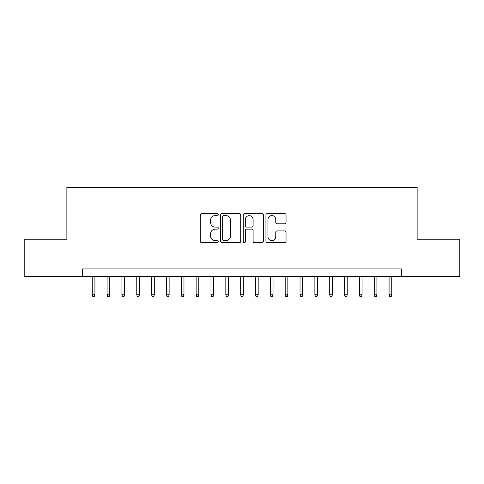 <?xml version="1.0" encoding="UTF-8"?>
<svg xmlns="http://www.w3.org/2000/svg" width="484" height="484" viewBox="0 0 484 484"><rect width="100%" height="100%" fill="white"/><g stroke="black" fill="none" stroke-linecap="round" stroke-linejoin="round"><path stroke-width="0.73" d="M218.254 214.575A1.022 1.022 0 0 0 217.237 213.553L201.755 213.553A1.458 1.458 0 0 0 200.297 215.011L200.297 241.232A1.458 1.458 0 0 0 201.755 242.69L217.237 242.69A1.022 1.022 0 0 0 218.254 241.673A1.022 1.022 0 0 0 217.237 240.651L215.229 240.651A4.665 4.665 0 0 1 210.57 235.992L210.57 233.802A4.665 4.665 0 0 1 215.229 229.144L217.237 229.144A1.022 1.022 0 0 0 218.254 228.121A1.022 1.022 0 0 0 217.237 227.105L215.229 227.105A4.665 4.665 0 0 1 210.57 222.44L210.57 220.256A4.665 4.665 0 0 1 215.229 215.592L217.237 215.592A1.022 1.022 0 0 0 218.254 214.575M284.574 223.826A1.458 1.458 0 0 0 286.032 222.368L286.032 215.011A1.458 1.458 0 0 0 284.574 213.553L267.386 213.553A1.458 1.458 0 0 0 265.928 215.011L265.928 241.232A1.458 1.458 0 0 0 267.386 242.69L284.574 242.69A1.458 1.458 0 0 0 286.032 241.232L286.032 232.35A1.458 1.458 0 0 0 284.574 230.892L277.217 230.892A1.458 1.458 0 0 0 275.759 232.35L275.759 236.755A3.896 3.896 0 0 1 271.863 240.651A3.896 3.896 0 0 1 267.967 236.755L267.967 219.494A3.896 3.896 0 0 1 271.863 215.592A3.896 3.896 0 0 1 275.759 219.494L275.759 222.368A1.458 1.458 0 0 0 277.217 223.826L284.574 223.826M82.455 276.358L24.2 276.358L24.2 239.253L66.871 239.253L66.871 187.308L417.129 187.308L417.129 239.253L459.8 239.253L459.8 276.358L401.545 276.358L401.545 268.935L82.455 268.935L82.455 276.358L401.545 276.358M240.723 215.011A1.458 1.458 0 0 0 239.271 213.553L222.077 213.553A1.458 1.458 0 0 0 220.619 215.011L220.619 241.232A1.458 1.458 0 0 0 222.077 242.69L239.271 242.69A1.458 1.458 0 0 0 240.723 241.232L240.723 215.011M244.729 213.553L261.923 213.553A1.458 1.458 0 0 1 263.381 215.011L263.381 241.232A1.458 1.458 0 0 1 261.923 242.69L254.566 242.69A1.458 1.458 0 0 1 253.108 241.232L253.108 230.602A1.458 1.458 0 0 0 251.65 229.144L246.773 229.144A1.458 1.458 0 0 0 245.315 230.602L245.315 241.673A1.022 1.022 0 0 1 244.293 242.69A1.022 1.022 0 0 1 243.277 241.673L243.277 215.011A1.458 1.458 0 0 1 244.729 213.553M223.681 215.592A1.022 1.022 0 0 0 222.658 216.614L222.658 239.634A1.022 1.022 0 0 0 223.681 240.651L225.792 240.651A4.665 4.665 0 0 0 230.457 235.992L230.457 220.256A4.665 4.665 0 0 0 225.792 215.592L223.681 215.592M253.108 219.567A3.896 3.896 0 0 0 249.212 215.67A3.896 3.896 0 0 0 245.315 219.567L245.315 225.647A1.458 1.458 0 0 0 246.773 227.105L251.65 227.105A1.458 1.458 0 0 0 253.108 225.647L253.108 219.567M94.918 294.762L94.326 296.692L92.843 296.692L92.25 294.762L94.918 294.762L94.918 276.358M92.25 294.762L92.25 276.358M109.759 294.762L109.166 296.692L107.684 296.692L107.091 294.762L109.759 294.762L109.759 276.358M107.091 294.762L107.091 276.358M124.606 294.762L124.007 296.692L122.525 296.692L121.932 294.762L124.606 294.762L124.606 276.358M121.932 294.762L121.932 276.358M139.446 294.762L138.854 296.692L137.365 296.692L136.772 294.762L139.446 294.762L139.446 276.358M136.772 294.762L136.772 276.358M154.287 294.762L153.694 296.692L152.206 296.692L151.613 294.762L154.287 294.762L154.287 276.358M151.613 294.762L151.613 276.358M169.128 294.762L168.535 296.692L167.053 296.692L166.454 294.762L169.128 294.762L169.128 276.358M166.454 294.762L166.454 276.358M183.968 294.762L183.376 296.692L181.893 296.692L181.3 294.762L183.968 294.762L183.968 276.358M181.3 294.762L181.3 276.358M198.809 294.762L198.216 296.692L196.734 296.692L196.141 294.762L198.809 294.762L198.809 276.358M196.141 294.762L196.141 276.358M213.65 294.762L213.057 296.692L211.575 296.692L210.982 294.762L213.65 294.762L213.65 276.358M210.982 294.762L210.982 276.358M228.496 294.762L227.903 296.692L226.415 296.692L225.822 294.762L228.496 294.762L228.496 276.358M225.822 294.762L225.822 276.358M243.337 294.762L242.744 296.692L241.256 296.692L240.663 294.762L243.337 294.762L243.337 276.358M240.663 294.762L240.663 276.358M258.178 294.762L257.585 296.692L256.096 296.692L255.504 294.762L258.178 294.762L258.178 276.358M255.504 294.762L255.504 276.358M273.018 294.762L272.425 296.692L270.943 296.692L270.35 294.762L273.018 294.762L273.018 276.358M270.35 294.762L270.35 276.358M287.859 294.762L287.266 296.692L285.784 296.692L285.191 294.762L287.859 294.762L287.859 276.358M285.191 294.762L285.191 276.358M302.7 294.762L302.107 296.692L300.624 296.692L300.032 294.762L302.7 294.762L302.7 276.358M300.032 294.762L300.032 276.358M317.546 294.762L316.947 296.692L315.465 296.692L314.872 294.762L317.546 294.762L317.546 276.358M314.872 294.762L314.872 276.358M332.387 294.762L331.794 296.692L330.306 296.692L329.713 294.762L332.387 294.762L332.387 276.358M329.713 294.762L329.713 276.358M347.228 294.762L346.635 296.692L345.146 296.692L344.554 294.762L347.228 294.762L347.228 276.358M344.554 294.762L344.554 276.358M362.068 294.762L361.475 296.692L359.993 296.692L359.394 294.762L362.068 294.762L362.068 276.358M359.394 294.762L359.394 276.358M376.909 294.762L376.316 296.692L374.834 296.692L374.241 294.762L376.909 294.762L376.909 276.358M374.241 294.762L374.241 276.358M391.75 294.762L391.157 296.692L389.674 296.692L389.082 294.762L391.75 294.762L391.75 276.358M389.082 294.762L389.082 276.358"/></g></svg>

